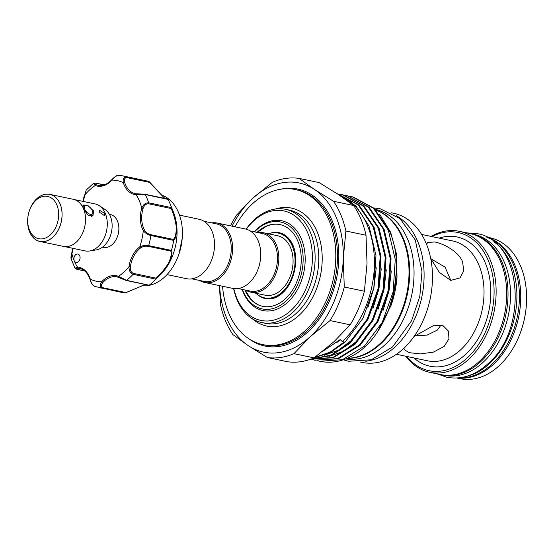 <?xml version="1.0" encoding="UTF-8"?>
<svg xmlns="http://www.w3.org/2000/svg" width="554" height="554" viewBox="0 0 554 554"><rect width="100%" height="100%" fill="white"/><g stroke="black" fill="none" stroke-linecap="round" stroke-linejoin="round"><path stroke-width="0.83" d="M493.773 241.696A72.034 50.518 101.9 0 1 489.293 363.812A72.034 50.518 101.9 0 1 465.45 376.644M487.929 237.756A72.034 50.518 101.9 0 1 519.368 293.502A72.034 50.518 101.9 0 1 491.807 364.345A72.034 50.518 101.9 0 1 458.511 377.904M470.54 233.67A72.034 50.518 101.9 0 1 471.212 233.809A72.034 50.518 101.9 0 1 507.783 287.291A72.034 50.518 101.9 0 1 480.415 361.949A72.034 50.518 101.9 0 1 441.621 374.795A72.034 50.518 101.9 0 1 440.949 374.649M471.212 233.809L473.725 234.335A72.034 50.518 101.9 0 1 510.296 287.817A72.034 50.518 101.9 0 1 482.929 362.482A72.034 50.518 101.9 0 1 444.135 375.328L441.621 374.795M82.941 205.638L82.878 205.693A6.96 3.546 -132.5 0 1 82.941 205.638A6.96 3.546 -132.5 0 1 85.406 205.215L86.784 205.527A5.519 2.812 47.5 0 0 84.707 209.121A5.519 2.812 47.5 0 0 89.769 214.169A5.519 2.812 47.5 0 0 92.795 212.085A5.519 2.812 47.5 0 0 92.414 210.742A5.519 2.812 47.5 0 0 86.784 205.527M35.982 200.271A21.613 15.159 -78.1 0 0 29.383 210.721A21.613 15.159 -78.1 0 0 27.797 218.283A21.613 15.159 -78.1 0 0 34.452 236.773A21.613 15.159 -78.1 0 0 50.379 234.861A21.613 15.159 -78.1 0 0 56.889 205.001A21.613 15.159 -78.1 0 0 35.982 200.271M29.383 210.721L29.528 210.305A24.009 16.842 101.9 0 1 36.855 198.699A24.009 16.842 101.9 0 1 60.088 203.955A24.009 16.842 101.9 0 1 52.859 237.133A24.009 16.842 101.9 0 1 35.158 239.259A24.009 16.842 101.9 0 1 27.762 218.712L27.797 218.283M39.916 241.461L63.364 246.385A24.057 16.876 -78.1 0 0 76.32 242.091A24.057 16.876 -78.1 0 0 85.461 217.154A24.057 16.876 -78.1 0 0 73.253 199.295L49.798 194.371A24.057 16.876 -78.1 0 0 36.841 198.657A24.057 16.876 -78.1 0 0 27.7 223.594A24.057 16.876 -78.1 0 0 39.916 241.461A24.057 16.876 -78.1 0 0 52.872 237.167A24.057 16.876 -78.1 0 0 62.013 212.23A24.057 16.876 -78.1 0 0 49.798 194.371M74.284 199.558L95.018 203.907A24.009 16.842 101.9 0 1 99.187 205.652L104.914 209.391A21.44 15.034 101.9 0 1 112.13 226.538A21.44 15.034 101.9 0 1 103.923 245.969A21.44 15.034 101.9 0 1 96.417 249.868L89.672 250.99A24.009 16.842 101.9 0 1 85.15 250.907L64.416 246.558M99.187 205.652A24.009 16.842 101.9 0 1 107.275 224.855A24.009 16.842 101.9 0 1 98.086 246.627A24.009 16.842 101.9 0 1 89.672 250.99M99.45 212.217L99.415 210.195L104.477 213.276L104.284 215.506L99.45 212.217M83.239 208.103L83.232 205.049L88.197 205.804L93.584 210.984L92.968 215.665L88.162 215.333L83.889 209.661M109.367 214.28L110.288 214.474A16.807 11.786 101.9 0 1 118.819 226.953A16.807 11.786 101.9 0 1 112.434 244.376A16.807 11.786 101.9 0 1 103.383 247.375L102.462 247.181M145.605 284.424L125.218 292.921L145.217 284.521M118.833 277.409A0.963 0.679 -68.7 0 1 118.431 276.349L126.527 280.324A0.963 0.672 101.9 0 1 126.063 280.449L126.063 280.449A0.963 0.672 101.9 0 1 125.841 280.338L118.833 277.409M173.651 240.401L150.889 235.519C147.773 234.757 145.245 233.123 143.292 230.623A24.494 17.174 101.9 0 1 141.769 208.124C143.313 204.502 145.612 202.736 148.68 202.826A57.145 40.075 101.9 0 0 145.224 194.537L136.215 194.773A0.963 0.679 -85.8 0 1 137.018 193.962L144.608 194.225A0.963 0.672 101.9 0 1 145.224 194.537L168.049 199.398A57.145 40.075 101.9 0 1 170.064 203.768A57.145 40.075 101.9 0 1 171.428 207.521C173.734 212.667 175.459 219.273 176.622 227.334C176.504 234.688 175.514 239.044 173.651 240.401A57.145 40.075 101.9 0 1 171.491 250.318C172.64 252.215 171.754 256.481 168.838 263.108C164.406 269.999 160.071 275.345 155.812 279.154L133.099 274.299A57.145 40.075 101.9 0 1 126.527 280.324L149.054 285.206M77.262 262.444A4.321 3.033 -78.1 0 0 80.067 258.095A4.321 3.033 -78.1 0 0 77.872 254.057A4.321 3.033 -78.1 0 0 76.701 254.127A4.321 3.033 -78.1 0 0 74.243 260.796A4.321 3.033 -78.1 0 0 76.099 262.513A4.321 3.033 -78.1 0 0 77.262 262.444M118.688 277.353A23.531 16.502 -78.1 0 0 116.991 276.862A23.531 16.502 -78.1 0 0 110.627 277.256A23.531 16.502 -78.1 0 0 102.795 282.595C100.849 284.998 100.89 286.716 102.94 287.748A0.963 0.672 101.9 0 1 102.282 288.17C99.824 286.965 99.644 284.818 101.742 281.751A24.494 17.174 101.9 0 1 109.893 276.19A24.494 17.174 101.9 0 1 118.431 276.349A51.384 36.038 -78.1 0 0 129.013 266.654L130.363 266.841C130.024 270.193 131.042 272.381 133.41 273.399L155.972 278.136C160.099 274.652 164.289 269.646 168.548 263.115C171.241 256.848 171.955 252.825 170.694 251.059L171.491 250.318M141.879 285.746A46.578 32.665 -78.1 0 0 152.073 284.59A46.578 32.665 -78.1 0 0 178.79 254.542A46.578 32.665 -78.1 0 0 182.211 238.234A46.578 32.665 -78.1 0 0 161.228 194.911M124.982 292.948A57.145 40.075 101.9 0 1 121.894 292.477L94.776 286.446C92.733 285.642 91.168 283.357 90.08 279.597A0.963 0.422 162.8 0 1 90.33 279.168C90.988 282.865 92.608 285.331 95.191 286.57M170.064 203.768L173.381 211.94A46.578 32.665 101.9 0 1 160.127 275.068L153.804 281.217A57.145 40.075 101.9 0 1 149.379 285.054L149.303 285.109M133.41 273.399A0.963 0.672 101.9 0 1 133.099 274.299C130.266 273.143 128.909 270.587 129.013 266.654A24.494 17.174 101.9 0 1 139.74 246.925A51.384 36.038 -78.1 0 0 143.292 230.623A0.963 0.526 -28.4 0 1 144.539 230.125C145.993 232.465 148.043 233.982 150.674 234.661L173.236 239.397C175.154 238.206 176.193 234.141 176.359 227.202C175.203 219.536 173.464 213.311 171.144 208.519L148.583 203.782C146 203.747 144.165 205.319 143.071 208.512L141.769 208.124A51.384 36.038 -78.1 0 0 136.215 194.773A24.494 17.174 101.9 0 1 123.334 182.681C122.711 178.99 123.771 177.086 126.52 176.968A57.145 40.075 101.9 0 0 122.593 175.84L119.429 175.362A57.145 40.075 101.9 0 1 122.593 175.84L145.377 180.625A57.145 40.075 101.9 0 1 149.227 181.726L149.497 182.37L149.289 181.747L126.52 176.968A0.963 0.672 101.9 0 1 126.935 177.633C124.636 177.758 123.874 179.33 124.643 182.342A23.531 16.502 -78.1 0 0 135.481 193.748A23.531 16.502 -78.1 0 0 136.893 193.955M149.241 181.74L164.794 198.408M155.812 279.154A57.145 40.075 101.9 0 1 153.804 281.217M179.524 215.146L199.004 219.239A30.373 21.301 101.9 0 1 212.03 231.302A30.373 21.301 101.9 0 1 214.391 247.95A30.373 21.301 101.9 0 1 212.161 258.586A30.373 21.301 101.9 0 1 186.525 278.69L167.045 274.597M199.613 280.456A30.373 21.301 -78.1 0 0 204.613 282.485L232.756 288.392A30.373 21.301 -78.1 0 0 258.393 268.288L258.448 268.122A29.41 20.63 -78.1 0 0 260.609 257.825L260.622 257.652A30.373 21.301 -78.1 0 0 258.261 241.004A30.373 21.301 -78.1 0 0 245.235 228.941L217.092 223.033A30.373 21.301 -78.1 0 0 211.697 222.881M258.393 268.288A30.373 21.301 -78.1 0 0 260.622 257.652M204.613 282.485A30.373 21.301 -78.1 0 0 227.652 268.316A30.373 21.301 -78.1 0 0 230.118 235.097A30.373 21.301 -78.1 0 0 217.092 223.033M191.919 278.842L204.142 281.404A29.41 20.63 -78.1 0 0 226.447 267.686A29.41 20.63 -78.1 0 0 228.844 235.519A29.41 20.63 -78.1 0 0 216.226 223.83L204.011 221.268M214.391 247.95L214.377 248.123A29.41 20.63 101.9 0 1 212.217 258.42L212.161 258.586M250.242 230.97L262.457 233.539A29.41 20.63 101.9 0 1 275.075 245.221A29.41 20.63 101.9 0 1 272.679 277.388A29.41 20.63 101.9 0 1 250.373 291.106L238.151 288.544M257.929 232.583A30.373 21.301 101.9 0 1 263.323 232.735A30.373 21.301 101.9 0 1 276.349 244.806A30.373 21.301 101.9 0 1 273.884 278.025A30.373 21.301 101.9 0 1 250.844 292.187A30.373 21.301 101.9 0 1 245.844 290.158M263.323 232.735L277.561 235.727A30.373 21.301 101.9 0 1 290.587 247.79A30.373 21.301 101.9 0 1 288.122 281.01A30.373 21.301 101.9 0 1 265.082 295.178L250.844 292.187M268.475 233.816A33.136 23.24 101.9 0 1 278.129 233.026A33.136 23.24 101.9 0 1 292.339 246.184A33.136 23.24 101.9 0 1 289.645 282.422A33.136 23.24 101.9 0 1 264.514 297.879A33.136 23.24 101.9 0 1 255.996 293.267M293.08 245.782A33.136 23.24 -78.1 0 0 279.133 233.234L278.129 233.026M280.04 224.592A41.779 29.3 -78.1 0 0 266.426 226.254L257.174 232.431M256.973 294.146A33.676 23.621 -78.1 0 0 269.396 298.966C273.787 298.848 278.177 296.84 282.568 292.941C297.9 279.098 302.006 244.307 283.039 233.989A33.676 23.621 -78.1 0 0 269.722 233.407M254.521 231.87A44.417 31.156 101.9 0 1 299.499 239.626A44.417 31.156 101.9 0 1 286.12 301.002A44.417 31.156 101.9 0 1 243.151 291.279A44.417 31.156 101.9 0 1 242.437 289.444M242.133 289.375A45.857 32.167 -78.1 0 0 243.241 292.325A45.857 32.167 -78.1 0 0 287.609 302.366A45.857 32.167 -78.1 0 0 301.418 238.996A45.857 32.167 -78.1 0 0 254.217 231.807M245.09 289.998L251.08 299.368A41.779 29.3 -78.1 0 0 262.88 306.369M257.001 232.389A41.779 29.3 101.9 0 1 279.909 224.564A41.779 29.3 101.9 0 1 297.823 241.163A41.779 29.3 101.9 0 1 294.43 286.854A41.779 29.3 101.9 0 1 262.741 306.341A41.779 29.3 101.9 0 1 244.916 289.964M375.834 209.987A76.23 53.468 101.9 0 1 402.758 238.566A76.23 53.468 101.9 0 1 399.185 316.708A76.23 53.468 101.9 0 1 347.213 358.299M377.454 331.825L391.103 305.323L397.031 277.062L396.38 253.628L390.715 232.438L379.739 214.391M397.003 277.409L396.962 277.886A76.23 53.468 101.9 0 1 391.359 304.582L391.103 305.323M349.616 196.317L352.372 196.843L373.264 208.11L388.312 230.132L395.258 259.57L393.111 291.951L382.232 322.366L364.331 346.181L342.517 359.671L319.817 361.256L317.726 360.751M319.817 361.256L320.191 361.333A83.799 58.772 101.9 0 0 352.406 355.758C388.181 337.635 408.18 270.975 389.116 230.298L374.075 208.276L353.182 197.016L351.735 196.705M352.136 196.795L350.017 196.428M338.356 194.516A83.799 58.772 101.9 0 1 367.524 225.769A83.799 58.772 101.9 0 1 342.289 341.555L340.156 339.595L322.324 351.617M314.319 357.711L330.267 352.635L345.038 342.13L362.939 318.315L373.818 287.907L375.965 255.519L369.019 226.08L355.945 205.977L337.822 194.163M336.991 193.616L358.189 204.945L373.237 226.967L380.183 256.405L378.036 288.786L367.157 319.201L349.255 343.016L330.967 355.162L311.493 358.916M311.189 359.034L331.209 355.571L350.066 343.182L367.967 319.367L378.846 288.959L380.993 256.571L374.04 227.133L358.999 205.112L336.984 193.609M339.567 194.205L342.324 194.738L363.216 205.998L378.257 228.019L385.21 257.458L383.056 289.846L372.184 320.254L354.283 344.069L332.843 357.434L310.475 359.283M310.462 359.29L333.273 357.732L355.086 344.242L372.987 320.427L383.867 290.012L386.02 257.631L379.068 228.193L364.026 206.171L343.134 194.904L341.686 194.599M342.088 194.683L339.962 194.316M344.588 195.264L347.351 195.791L368.244 207.051L383.285 229.072L390.238 258.517L388.084 290.898L377.205 321.306L359.304 345.121L337.49 358.618L314.79 360.197L312.698 359.698M314.797 360.197L338.3 358.784L360.114 345.294L378.015 321.479L388.894 291.072L391.041 258.683L384.095 229.245L369.047 207.224L347.517 195.825M347.116 195.742L344.99 195.368M314.81 357.351L330.087 352.136L344.228 341.957L342.289 341.555M219.592 285.629A86.438 60.621 -78.1 0 0 226.544 317.816A86.438 60.621 -78.1 0 0 248.289 345.675A86.438 60.621 -78.1 0 0 310.171 336.742L330.052 320.586A91.001 63.821 101.9 0 0 344.276 287.007L364.387 291.224L367.039 263.621L366.014 235.242A91.001 63.821 -78.1 0 0 361.042 219.259A91.001 63.821 -78.1 0 0 353.639 205.506L333.529 201.282L314.457 189.447A86.438 60.621 -78.1 0 0 252.576 198.38A86.438 60.621 -78.1 0 0 232.071 226.177M344.276 287.007L343.251 258.628A86.438 60.621 -78.1 0 1 310.171 336.742L293.959 353.667A91.001 63.821 101.9 0 1 267.36 357.51L248.289 345.675L232.895 334.609A91.001 63.821 101.9 0 1 225.492 320.856A91.001 63.821 101.9 0 1 220.52 304.873L219.426 285.594M235.034 226.801A79.236 55.573 101.9 0 1 295.303 189.523A79.236 55.573 101.9 0 1 329.284 220.998A79.236 55.573 101.9 0 1 322.85 307.657A79.236 55.573 101.9 0 1 262.755 344.616A79.236 55.573 101.9 0 1 228.767 313.135A79.236 55.573 101.9 0 1 222.556 286.252M246.087 229.141A57.865 40.581 101.9 0 1 285.552 209.315A57.865 40.581 101.9 0 1 310.372 232.299A57.865 40.581 101.9 0 1 305.669 295.587A57.865 40.581 101.9 0 1 261.779 322.573A57.865 40.581 101.9 0 1 236.967 299.589A57.865 40.581 101.9 0 1 233.615 288.544M233.83 288.579A55.947 39.237 -78.1 0 0 236.842 298.191A55.947 39.237 -78.1 0 0 290.968 310.434A55.947 39.237 -78.1 0 0 307.816 233.137A55.947 39.237 -78.1 0 0 246.295 229.204M346.866 358.438A76.23 53.468 -78.1 0 0 380.473 344.041A76.23 53.468 -78.1 0 0 409.628 268.552A76.23 53.468 -78.1 0 0 375.667 209.814M345.71 358.909A76.23 53.468 -78.1 0 0 384.829 344.955A76.23 53.468 -78.1 0 0 413.803 266.024A76.23 53.468 -78.1 0 0 375.21 209.364M396.276 215.693A76.23 53.468 101.9 0 1 417.834 241.731A76.23 53.468 101.9 0 1 415.223 317.733A76.23 53.468 101.9 0 1 365.709 361.25M391.526 212.784L393.52 213.207A76.23 53.468 101.9 0 1 426.213 243.49A76.23 53.468 101.9 0 1 420.015 326.867A76.23 53.468 101.9 0 1 362.198 362.42L360.204 362.004M426.608 244.459L427.577 242.5L434.731 241.966C443.671 243.739 458.525 251.384 462.59 261.848L463.746 270.899L460.028 277.9L450.727 280.4L439.419 272.457L430.693 258.399M430.839 258.697L445.125 267.208L450.824 280.421M441.005 325.046L437.341 330.087L427.106 335.101L414.752 335.918M414.08 336.458L434.094 325.26L443.068 325.69L448.511 331.174L448.927 338.896L444.149 346.451L433.242 352.199L420.216 353.881L409.288 352.676L404.178 349.629L404.018 348.113M406.823 356.457A70.593 49.507 -78.1 0 0 472.957 351.922A70.593 49.507 -78.1 0 0 488.296 260.553A70.593 49.507 -78.1 0 0 431.981 236.613M431.054 236.419A72.034 50.518 101.9 0 1 459.321 231.309A72.034 50.518 101.9 0 1 490.214 259.93A72.034 50.518 101.9 0 1 484.362 338.709A72.034 50.518 101.9 0 1 429.724 372.302A72.034 50.518 101.9 0 1 405.902 356.264M429.724 372.302L440.278 374.518A72.034 50.518 -78.1 0 0 501.072 326.839A72.034 50.518 -78.1 0 0 506.37 301.618A72.034 50.518 -78.1 0 0 500.768 262.139A72.034 50.518 -78.1 0 0 469.875 233.525L459.321 231.309M487.035 237.271A72.034 50.518 101.9 0 1 514.839 265.096A72.034 50.518 101.9 0 1 509.999 341.936A72.034 50.518 101.9 0 1 457.5 377.987M456.96 378.015L460.215 378.701A72.034 50.518 -78.1 0 0 521.009 331.029A72.034 50.518 -78.1 0 0 526.3 305.808A72.034 50.518 -78.1 0 0 520.698 266.329A72.034 50.518 -78.1 0 0 489.805 237.708L486.55 237.029M526.3 305.808L526.265 306.237A69.631 48.835 101.9 0 1 521.148 330.62L521.009 331.029M506.37 301.618L506.349 301.882A70.593 49.507 101.9 0 1 501.155 326.597L501.072 326.839M333.529 201.282A91.001 63.821 101.9 0 1 345.904 231.025L343.251 258.628A86.438 60.621 -78.1 0 0 314.457 189.447L299.063 178.388A91.001 63.821 101.9 0 0 272.464 182.224L252.576 198.38L236.371 215.312A91.001 63.821 101.9 0 0 230.575 225.859M353.639 205.506L338.245 194.44L319.173 182.605L299.063 178.388M293.959 353.667L314.07 357.891A91.001 63.821 -78.1 0 1 287.471 361.727L267.36 357.51M364.387 291.224A91.001 63.821 -78.1 0 1 350.163 324.803L330.052 320.586M350.163 324.803L333.958 341.735L314.07 357.891M366.014 235.242L345.904 231.025M264.514 297.879L265.525 298.087A33.136 23.24 -78.1 0 0 283.336 292.207M76.618 269.182A0.963 0.672 -78.1 0 0 76.861 269.313L75.032 268.281L77.456 267.076A0.963 0.679 94.2 0 0 77.989 268.171C75.559 268.205 75.261 268.586 77.096 269.306L84.624 270.885M73.038 248.365A24.494 17.174 101.9 0 1 71.895 253.725L71.182 259.002C70.787 258.074 70.94 256.267 71.646 253.594L71.895 253.725A51.384 36.038 -78.1 0 0 74.243 260.796A51.384 36.038 -78.1 0 0 77.456 267.076A24.494 17.174 101.9 0 1 90.33 279.168A51.384 36.038 -78.1 0 0 101.742 281.751A0.963 0.436 -138 0 0 102.795 282.595M170.694 251.059L148.133 246.322C145.453 245.872 142.96 246.392 140.668 247.887A0.963 0.54 53.4 0 1 139.74 246.925C142.551 245.498 145.529 245.069 148.68 245.637L171.456 250.422M171.144 208.519L171.428 207.521M119.429 175.362C116.548 175.452 114.048 177.031 111.922 180.098A0.963 0.436 -138 0 1 111.88 179.593C115.239 176.207 117.642 174.78 119.103 175.313M104.048 184.918L95.863 183.201C93.889 183.132 93.986 183.637 96.174 184.717A23.531 16.502 -78.1 0 0 98.016 185.271C102.809 186.192 107.428 184.302 111.88 179.593M86.237 190.036L84.651 195.195L86.237 190.036L93.571 183.291L95.233 185.5A0.963 0.679 -68.7 0 1 96.174 184.717M164.725 198.394L149.497 182.37L126.935 177.633M83.176 201.427A24.494 17.174 101.9 0 0 84.651 195.195A51.384 36.038 -78.1 0 1 95.233 185.5A24.494 17.174 101.9 0 0 111.922 180.098A51.384 36.038 -78.1 0 1 123.334 182.681A0.963 0.422 -17.2 0 1 124.643 182.342M173.236 239.397L173.665 240.298M155.972 278.136L155.875 279.084M99.118 287.692A57.145 40.075 101.9 0 0 102.282 288.17L125.052 292.955L145.432 284.514M92.795 212.085L92.989 213.484A6.96 3.546 -132.5 0 1 92.352 215.901A6.96 3.546 -132.5 0 1 91.195 216.413M102.94 287.748L125.495 292.484M182.19 238.525L178.887 254.265A44.943 31.516 -78.1 0 0 182.19 238.525L182.211 238.234M262.755 344.616L264.424 344.962A79.236 55.573 -78.1 0 0 324.526 308.01A79.236 55.573 -78.1 0 0 330.96 221.351A79.236 55.573 -78.1 0 0 296.979 189.877L295.303 189.523M280.532 189.233A80.198 56.245 101.9 0 1 332.241 220.935A80.198 56.245 101.9 0 1 319.651 318.488A80.198 56.245 101.9 0 1 249.106 338.937M261.779 322.573L265.47 323.349A57.865 40.581 -78.1 0 0 309.354 296.362A57.865 40.581 -78.1 0 0 314.056 233.075A57.865 40.581 -78.1 0 0 289.243 210.084L285.552 209.315M275.407 209.003A60.268 42.27 101.9 0 1 317.255 232.029A60.268 42.27 101.9 0 1 306.66 306.902A60.268 42.27 101.9 0 1 252.361 318.779M396.456 354.276L427.591 360.813A61.224 42.942 -78.1 0 0 474.03 332.255A61.224 42.942 -78.1 0 0 479.002 265.297A61.224 42.942 -78.1 0 0 452.75 240.969L421.608 234.432M439.128 238.109A66.03 46.307 101.9 0 1 485.401 263.205A66.03 46.307 101.9 0 1 473.628 345.454A66.03 46.307 101.9 0 1 413.976 357.953M340.253 339.685L336.79 342.573M376.235 267.755L373.908 287.879L367.856 307.705M381.263 268.808L378.936 288.939L372.884 308.758M353.154 339.103L338.383 350.225L324.215 355.273M386.283 269.86L383.964 289.991L377.904 309.811M358.182 340.156L343.411 351.278L329.242 356.326M391.311 270.92L388.984 291.044L382.932 310.863M396.339 271.972L394.012 292.103L387.959 311.923M90.08 279.597C87.934 273.24 84.416 269.507 79.527 268.385A23.531 16.502 -78.1 0 0 77.989 268.171M150.674 234.661A0.963 0.672 101.9 0 1 150.889 235.519A57.145 40.075 101.9 0 1 148.68 245.637A0.963 0.672 101.9 0 1 148.133 246.322M148.583 203.782A0.963 0.672 101.9 0 0 148.68 202.826L171.449 207.605M143.071 208.512A23.531 16.502 -78.1 0 0 144.539 230.125M140.668 247.887A23.531 16.502 -78.1 0 0 130.363 266.841M135.481 193.748L144.843 194.219L167.488 198.976M84.714 270.961L76.861 269.313A0.963 0.672 -78.1 0 0 77.096 269.306M95.336 183.118A0.963 0.672 101.9 0 1 95.641 183.083L95.641 183.083A0.963 0.672 101.9 0 1 95.863 183.201M466.793 232.881L476.952 233.636C522.734 240.471 528.696 329.865 487.783 363.902C474.93 375.453 461.267 379.906 446.801 377.26L437.203 373.867M116.991 276.862L126.063 280.449L148.714 285.206M346.707 195.652L347.517 195.818M373.687 207.923L380.065 208.692L400.099 218.678L415.265 239.972L421.996 271.578L419.821 296.314L411.601 320.724L392.557 346.942L371.332 359.768L348.611 361.263L343.279 359.788M75.032 268.281L71.182 259.002M149.414 181.844L164.857 198.422M71.646 253.594L72.761 248.31M84.374 195.202L82.899 201.365M104.173 184.877L95.641 183.083L93.571 183.291M92.352 215.901L91.964 216.261"/></g></svg>
